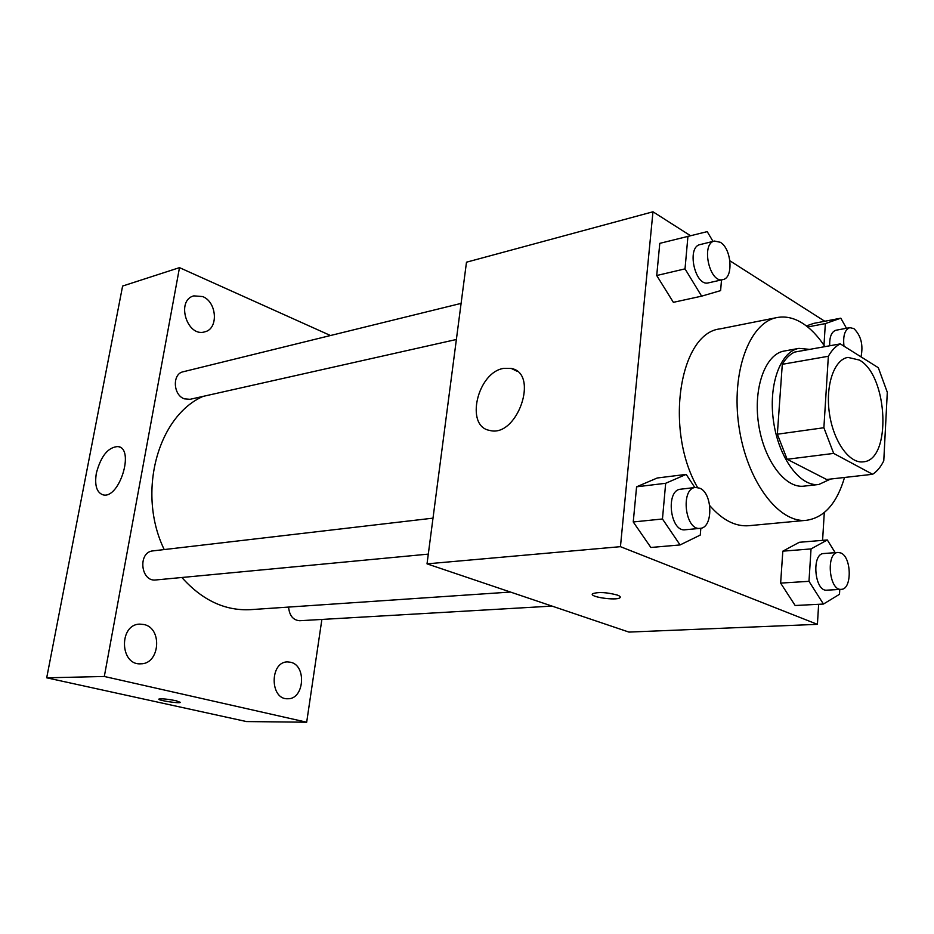 <?xml version="1.0" encoding="UTF-8"?>
<svg xmlns="http://www.w3.org/2000/svg" width="934" height="934" viewBox="0 0 934 934"><rect width="100%" height="100%" fill="white"/><g stroke="black" fill="none" stroke-linecap="round" stroke-linejoin="round"><path stroke-width="1.4" d="M859.373 360.057C888.246 375.666 891.772 460.509 863.203 461.828C849.368 463.789 833.42 441.467 829.427 413.435C825.247 385.427 834.132 359.473 847.955 357.395L859.373 360.057M828.353 356.263L823.881 427.737L833.677 453.41L872.613 474.285C877.026 471.46 880.739 466.977 883.774 460.812L887.3 392.292L878.31 367.704L840.308 343.875C835.696 346.152 831.715 350.285 828.353 356.263L782.295 364.307L777.345 434.217L823.881 427.737M782.295 364.307C785.751 358.434 789.825 354.36 794.519 352.106L840.308 343.875M777.345 434.217L787.152 459.271L826.637 479.492L872.613 474.285M809.696 349.374L798.955 348.37C780.369 351.312 768.11 385.088 773.562 421.584C778.769 458.127 800.169 486.988 818.826 484.489L830.583 479.049M818.826 484.489L803.905 486.147C785.144 488.657 763.697 460.042 758.536 423.779C753.119 387.563 765.495 354.009 784.175 351.044L798.955 348.37M787.152 459.271L833.677 453.41M844.523 477.472C836.899 503.333 824.255 517.599 806.591 520.285C778.828 523.624 746.745 481.08 738.969 426.64C730.855 372.246 749.442 322.3 776.995 317.56C785.389 315.996 793.818 317.84 802.283 323.106C810.525 328.336 818.056 336.182 824.885 346.654M806.591 520.285L748.881 525.702C735.443 526.776 722.391 520.086 709.747 505.609M697.558 487.501C664.167 429.815 679.602 332.866 720.149 328.873L776.995 317.56M835.171 552.659L827.326 539.957L799.294 542.292L782.82 551.165L780.637 583.108L795.149 605.501L823.438 604.053L839.491 594.304L839.771 589.424M694.838 487.536L686.186 474.39L657.244 477.998L636.579 486.812L633.24 521.966L650.87 547.476L680.08 544.942L700.266 535.065L700.839 528.247M690.424 235.66L652.971 211.785L620.445 546.67L817.413 624.344L818.639 604.298M822.585 540.354L824.29 512.591M824.769 321.261L729.921 260.82M813.666 323.397L806.369 325.931L813.666 323.397L840.798 318.179L825.352 323.596L823.975 345.288M713.016 241.404L707.225 231.632L659.789 243.354L656.719 275.518L673.367 302.336L701.632 296.16L720.616 290.614L721.503 279.92M652.971 211.785L466.486 262.197L427.025 563.856L628.932 632.084L817.413 624.344M427.025 563.856L620.445 546.67M503.706 368.381L511.237 368.44C539.747 373.378 517.016 438.42 489.521 430.376C464.805 426.254 477.402 372.187 503.706 368.381M617.281 595.051C619.954 596.044 620.841 596.943 619.942 597.737C616.545 600.994 588.105 596.768 592.693 593.685C598.566 591.829 606.761 592.284 617.281 595.051M620.293 597.176L619.942 597.725C616.977 600.679 591.362 597.433 592.343 594.211M510.489 592.051L250.499 609.657C225.071 610.976 202.188 600.247 181.873 577.492M164.221 549.566C136.703 493.024 157.624 416.319 203.052 396.39M461.092 303.387L183.181 371.767C172.09 373.763 173.035 395.21 184.407 398.841L190.057 399.308L456.376 339.486M552.029 606.096L299.697 620.725C293.113 620.188 289.412 615.646 288.583 607.077M428.297 554.119L155.885 579.956C140.544 582.162 137.602 551.912 153.048 550.873L433.002 518.148M330.508 335.528L179.491 267.638L104.316 676.473L306.679 722.216L321.88 619.44M290.649 662.264L287.59 661.926C269.634 661.47 269.716 699.776 287.73 698.749C304.239 699.531 306.877 665.475 290.649 662.264M202.678 296.568L193.852 295.868C175.639 300.316 187.092 337.688 204.791 331.827C218.684 328.92 217.038 302.044 202.678 296.568M144.093 624.542L139.738 624.122C118.711 624.356 119.739 665.522 140.8 663.817C159.819 664.144 162.714 628.302 144.093 624.542M179.491 267.638L122.611 286.049L46.7 677.815L246.494 721.562L306.679 722.216M46.7 677.815L104.316 676.473M176.094 700.722L180.414 702.426C179.059 703.711 156.632 700.185 158.955 699.041C161.944 698.527 167.653 699.087 176.094 700.722M96.342 473.188C100.954 455.909 108.216 447.024 118.116 446.545C135.021 448.624 119.295 499.386 103.079 494.857C96.704 492.638 94.462 485.411 96.342 473.188M180.507 702.298L180.414 702.415C179.188 703.641 158.173 700.465 158.862 699.157M687.949 236.244L685.019 268.864L701.632 296.16M722.869 279.616L708.462 282.85C695.013 286.96 686.245 246.961 700.115 244.58L714.487 241.042L720.359 242.303C731.661 248.724 733.669 278.099 722.869 279.616C709.478 283.714 700.675 243.4 714.487 241.042M659.789 243.354L656.719 275.518L685.019 268.864M656.719 275.518L673.367 302.336M686.186 474.39L665.673 483.287L662.463 518.989L680.08 544.942M700.138 528.34L685.229 529.765C670.017 532.275 665.312 489.895 680.699 489.194L695.561 487.455L699.694 488.167C712.864 493.187 713.319 528.072 700.138 528.34C684.984 530.862 680.221 488.143 695.561 487.455M657.244 477.998L636.579 486.812L665.673 483.287M636.579 486.812L633.24 521.966L662.463 518.989M633.24 521.966L650.87 547.476M846.484 328.278L840.798 318.179M829.696 345.79C829.427 336.882 831.517 331.698 835.965 330.239L849.858 327.647L853.886 328.605C861.031 335.563 863.413 344.985 861.008 356.858M807.688 326.97L825.352 323.596M843.974 346.175C842.877 335.738 844.838 329.562 849.858 327.647M827.326 539.957L811.039 548.923L808.984 581.322L823.438 604.053M841.254 589.331L826.835 590.171C814.518 591.829 811.261 553.5 823.695 553.535L838.055 552.438L840.822 552.963C851.726 557.038 852.17 589.587 841.254 589.331C828.995 591 825.679 552.391 838.055 552.438M799.294 542.292L782.82 551.165L811.039 548.923M782.82 551.165L780.637 583.108L808.984 581.322M780.637 583.108L795.149 605.501M517.004 371.218L511.237 368.44M119.75 447.106L118.116 446.545"/></g></svg>
